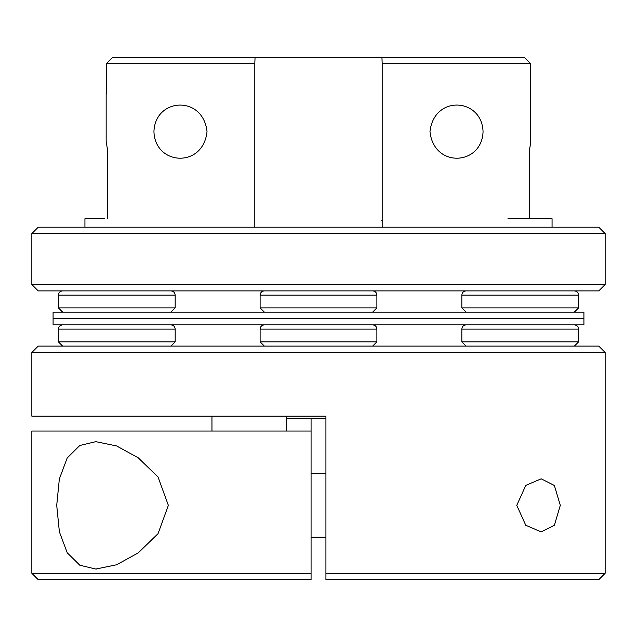 <?xml version="1.0" encoding="UTF-8"?>
<svg xmlns="http://www.w3.org/2000/svg" width="637" height="637" viewBox="0 0 637 637"><rect width="100%" height="100%" fill="white"/><g stroke="black" fill="none" stroke-linecap="round" stroke-linejoin="round"><path stroke-width="0.96" d="M466.069 346.106L461.825 341.854L578.611 341.854L578.611 329.114L461.825 329.114C462.056 326.558 463.465 325.149 466.069 324.87M62.641 346.106L58.389 341.854L175.175 341.854L175.175 329.114L58.389 329.114C58.62 326.558 60.037 325.149 62.641 324.87M233.564 416.176L286.65 416.176L286.65 418.294L325.929 418.294L325.929 469.509M260.111 341.854L376.889 341.854L376.889 329.114L260.111 329.114C260.334 326.558 261.751 325.149 264.355 324.87C261.751 325.149 260.334 326.558 260.111 329.114L260.111 341.854L264.355 346.106M53.086 324.87L53.086 312.13L583.914 312.13L583.914 318.5L53.086 318.5L583.914 318.5L583.914 324.87L53.086 324.87M260.111 307.886L376.889 307.886L376.889 295.146L260.111 295.146C260.334 292.59 261.751 291.173 264.355 290.894C261.751 291.173 260.334 292.59 260.111 295.146L260.111 307.886L264.355 312.13M104.516 218.706L84.936 218.706L84.936 227.194M466.069 312.13L461.825 307.886L578.611 307.886L578.611 295.146L461.825 295.146C462.056 292.59 463.465 291.173 466.069 290.894M62.641 312.13L58.389 307.886L175.175 307.886L175.175 295.146L58.389 295.146C58.62 292.59 60.037 291.173 62.641 290.894M38.22 346.106L598.78 346.106L605.15 352.476L31.85 352.476L38.22 346.106M516.766 505.356L525.78 485.41L541.195 478.809L554.373 485.49L560.305 505.356L554.397 525.199L541.195 531.895L525.78 525.294L516.766 505.356M56.717 505.356L59.352 478.92L67.219 457.947L79.792 445.494L95.805 441.656L116.571 445.94L138.141 457.732L158.04 477.009L168.359 505.356L158.032 533.702L138.189 552.932L116.595 564.764L95.805 569.056L79.808 565.218L67.243 552.797L59.376 531.871L56.717 505.356M311.071 573.3L311.071 579.67L38.22 579.67L31.85 573.3L31.85 431.034L311.071 431.034L311.071 418.294L311.071 573.3L31.85 573.3M286.562 416.176L286.562 431.034M31.85 352.476L31.85 416.176L325.929 416.176L325.929 573.3L605.15 573.3L605.15 352.476M211.962 416.176L211.962 431.034M605.15 573.3L598.78 579.67L325.929 579.67L325.929 573.3M552.064 227.194L552.064 218.706L507.952 218.706M153.939 131.644C155.022 165.612 203.123 168.487 207.025 131.644C203.123 94.841 155.022 97.652 153.939 131.644M31.85 233.564L38.22 227.194L598.78 227.194L605.15 233.564L31.85 233.564L31.85 284.524L605.15 284.524L598.78 290.894L38.22 290.894L31.85 284.524M429.975 131.644C433.877 168.479 481.994 165.62 483.061 131.644C481.922 97.708 433.964 94.746 429.975 131.644M106.164 93.424L106.164 141.191L107.637 150.754C105.702 139.113 105.702 139.113 107.637 150.754L107.637 218.706M530.701 142.529L529.363 150.754L530.701 142.529L530.701 63.7L382.192 63.7L382.192 227.194M254.808 227.194L254.808 63.7L106.299 63.7L106.299 93.528M382.192 63.7L381.937 57.33L255.063 57.33L254.808 63.7M381.937 57.33L524.331 57.33L530.701 63.7M106.299 63.7L112.669 57.33L255.063 57.33M529.363 218.706L529.363 150.754M382.192 220.824L381.42 220.824M574.359 346.106L578.611 341.854M578.611 329.114C578.38 326.558 576.963 325.149 574.359 324.87M461.825 341.854L461.825 329.114M58.389 341.854L58.389 329.114M175.175 329.114C174.944 326.558 173.535 325.149 170.931 324.87M170.931 346.106L175.175 341.854M376.889 329.114C376.666 326.558 375.249 325.149 372.645 324.87M372.645 346.106L376.889 341.854M376.889 295.146C376.666 292.59 375.249 291.173 372.645 290.894M372.645 312.13L376.889 307.886M574.359 312.13L578.611 307.886M578.611 295.146C578.38 292.59 576.963 291.173 574.359 290.894M461.825 307.886L461.825 295.146M58.389 307.886L58.389 295.146M175.175 295.146C174.944 292.59 173.535 291.173 170.931 290.894M170.931 312.13L175.175 307.886M96.442 569.056L95.805 569.056M605.15 233.564L605.15 284.524M325.929 537.206L311.071 537.206M325.929 473.506L311.071 473.506"/></g></svg>
